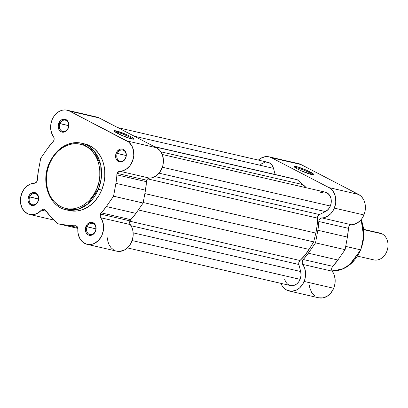<?xml version="1.0" encoding="UTF-8"?>
<svg xmlns="http://www.w3.org/2000/svg" width="408" height="408" viewBox="0 0 408 408"><rect width="100%" height="100%" fill="white"/><g stroke="black" fill="none" stroke-linecap="round" stroke-linejoin="round"><path stroke-width="0.61" d="M69.233 210.528L71.879 210.997L77.301 210.956L82.717 209.62L87.914 207.045L92.703 203.322L94.88 201.073L98.705 195.911L101.699 190.036A34.19 27.387 -77 0 1 69.431 210.574L66.121 209.809C49.399 206.621 40.637 182.504 48.996 163.715L49.404 164.011C52.102 154.657 67.876 137.348 85.593 146.059C102.974 155.596 101.429 180.3 96.823 188.659C94.126 198.013 78.356 215.322 60.639 206.611C43.258 197.074 44.803 172.37 49.404 164.011L49.24 163.72A34.19 27.387 103 0 1 81.513 143.183A34.19 27.387 103 0 1 98.389 189.271L96.823 188.659L93.937 194.33L90.245 199.308L88.143 201.476L83.528 205.071L78.509 207.555L73.287 208.845L68.054 208.886L63.021 207.672L58.375 205.255L54.29 201.731L50.934 197.227L49.567 194.662L47.527 189.026L46.466 182.906L46.435 176.531L47.425 170.151L49.404 164.011L52.295 158.34L54.05 155.749L58.089 151.195L62.705 147.599L67.718 145.11L70.319 144.315L75.572 143.647L78.173 143.784L83.212 144.998L87.858 147.416L91.938 150.94L95.299 155.443L96.665 158.008L98.705 163.644L99.761 169.764L99.797 176.139L98.802 182.519L96.823 188.659L98.389 189.271A34.19 27.387 103 0 1 66.121 209.809L77.882 209.365L87.684 204.056L98.389 189.271L101.699 190.036L98.389 189.271L101.199 178.857L100.776 165.189L94.268 151.251L81.513 143.183L84.818 143.947A34.19 27.387 -77 0 0 83.15 143.626M116.642 132.044A9.833 1.193 22.4 0 0 114.969 131.82A9.833 1.193 -157.6 0 1 116.642 132.044L116.367 132.712L116.642 132.044A9.833 1.193 -157.6 0 1 125.955 135.385A9.833 1.193 -157.6 0 1 132.661 139.113A9.833 1.193 22.4 0 0 125.955 135.385A9.833 1.193 22.4 0 0 116.642 132.044L116.351 130.937L116.642 132.044M131.718 138.924A10.69 1.295 -157.6 0 1 121.064 135.063A10.69 1.295 -157.6 0 1 114.163 131.034A10.69 1.295 -157.6 0 1 116.351 130.937L114.546 130.688L114.179 130.81L114.577 131.514L121.212 135.13L130.351 138.567L133.89 139.052L133.487 138.348L131.651 137.124L126.857 134.732L116.351 130.937A10.69 1.295 -157.6 0 1 128.132 135.318A10.69 1.295 -157.6 0 1 133.783 139.118A10.69 1.295 -157.6 0 1 131.718 138.924M68.162 127.939A5.758 4.61 -77 0 0 66.203 120.508A5.758 4.61 -77 0 0 59.889 123.639L58.767 123.201A6.615 5.299 103 0 1 66.025 119.605A6.615 5.299 103 0 1 68.279 128.148L68.162 127.939A5.758 4.61 103 0 1 62.73 131.396A5.758 4.61 103 0 1 59.889 123.639A5.758 4.61 103 0 1 65.321 120.181A5.758 4.61 103 0 1 68.162 127.939L68.876 125.633L68.248 121.997L66.025 119.605L62.965 119.253L60.96 120.248L58.767 123.201L58.181 126.99L58.803 129.346L61.022 131.743L64.087 132.095L66.958 130.279L68.279 128.148A6.615 5.299 103 0 1 61.022 131.743A6.615 5.299 103 0 1 58.767 123.201L68.687 125.669L59.889 123.639A5.758 4.61 -77 0 0 61.848 131.07A5.758 4.61 -77 0 0 68.162 127.939M37.939 201.261A5.758 4.61 -77 0 0 35.98 193.831A5.758 4.61 -77 0 0 29.667 196.962L28.55 196.523A6.615 5.299 103 0 1 35.807 192.928A6.615 5.299 103 0 1 38.056 201.47L37.939 201.261A5.758 4.61 103 0 1 32.507 204.719A5.758 4.61 103 0 1 29.667 196.962A5.758 4.61 103 0 1 35.098 193.504A5.758 4.61 103 0 1 37.939 201.261L38.653 198.956L38.026 195.32L35.807 192.928L32.742 192.576L29.866 194.392L28.55 196.523L27.958 200.313L28.58 202.669L30.799 205.066L33.864 205.418L36.735 203.602L38.056 201.47A6.615 5.299 103 0 1 30.799 205.066A6.615 5.299 103 0 1 28.55 196.523L38.464 198.992L29.667 196.962A5.758 4.61 -77 0 0 31.625 204.393A5.758 4.61 -77 0 0 37.939 201.261M95.365 231.117A5.758 4.61 -77 0 0 93.401 223.681A5.758 4.61 -77 0 0 87.088 226.812L85.971 226.379A6.615 5.299 103 0 1 93.228 222.778A6.615 5.299 103 0 1 95.482 231.321L95.365 231.117A5.758 4.61 103 0 1 89.933 234.569A5.758 4.61 103 0 1 87.088 226.812A5.758 4.61 103 0 1 92.524 223.355A5.758 4.61 103 0 1 95.365 231.117L95.875 230.087L96.069 227.531L94.855 224.186L92.254 222.411L90.163 222.426L87.292 224.242L85.971 226.379L85.374 228.888L86.001 232.524L88.225 234.916L91.285 235.268L93.289 234.274L95.482 231.321A6.615 5.299 103 0 1 88.225 234.916A6.615 5.299 103 0 1 85.971 226.379L95.885 228.847L87.088 226.812A5.758 4.61 -77 0 0 89.051 234.248A5.758 4.61 -77 0 0 95.365 231.117M125.582 157.789A5.758 4.61 -77 0 0 123.624 150.358A5.758 4.61 -77 0 0 117.31 153.49L116.193 153.051A6.615 5.299 103 0 1 123.451 149.456A6.615 5.299 103 0 1 125.7 157.998L125.582 157.789A5.758 4.61 103 0 1 120.151 161.247A5.758 4.61 103 0 1 117.31 153.49A5.758 4.61 103 0 1 122.742 150.032A5.758 4.61 103 0 1 125.582 157.789L126.097 156.764L126.291 154.209L125.078 150.863L122.471 149.088L120.386 149.104L117.514 150.919L116.193 153.051L115.602 156.84L116.224 159.202L118.442 161.594L121.508 161.945L124.384 160.13L125.7 157.998A6.615 5.299 103 0 1 118.442 161.594A6.615 5.299 103 0 1 116.193 153.051L126.108 155.524L117.31 153.49A5.758 4.61 -77 0 0 119.269 160.925A5.758 4.61 -77 0 0 125.582 157.789M116.357 251.073L119.447 251.42L124.124 250.191L126.99 248.278L129.464 245.621L131.391 242.367L133.018 236.813L132.957 231.106L131.968 227.598L130.29 224.568L100.72 217.739A15.892 12.73 103 0 1 101.5 236.191A15.892 12.73 103 0 1 87.149 244.331A15.892 12.73 103 0 1 77.862 229.072A3.437 2.754 103 0 0 75.852 225.777A3.437 2.754 103 0 0 75.215 225.721L76.454 226.006L75.215 225.721A48.97 39.219 103 0 1 68.314 225.4L77.673 227.562L68.314 225.4L57.951 223.778L50.143 215.954A48.97 39.219 103 0 1 45.461 210.253A3.437 2.754 103 0 0 44.013 209.222L44.018 209.222A3.437 2.754 103 0 0 41.473 210.156L46.145 211.237L41.473 210.156A15.892 12.73 103 0 1 29.728 214.481A15.892 12.73 103 0 1 21.879 193.061L24.098 189.103L27.096 185.992L30.625 183.983L34.379 183.248A3.437 2.754 103 0 0 37.398 179.678A48.97 39.219 103 0 1 38.342 171.187L40.693 158.324L47.904 147.982A48.97 39.219 103 0 1 53.06 141.683A3.437 2.754 103 0 0 53.53 136.787A15.892 12.73 103 0 1 52.102 119.738L53.494 117.004L55.274 114.607L57.365 112.633L59.696 111.16L62.174 110.247L64.709 109.925L67.192 110.211L69.533 111.088L99.108 117.917A15.892 12.73 -77 0 0 96.671 117.019L67.101 110.191A15.892 12.73 103 0 1 69.533 111.088L128.816 142.162L131.799 145.743L133.513 150.455L133.773 155.759L132.539 161.032L129.958 165.668L126.332 169.126L122.079 171.003L119.059 171.431L117.167 173.39L146.737 180.224A3.437 2.754 -77 0 0 146.421 181.677L116.851 174.843A3.437 2.754 103 0 1 117.167 173.39L115.908 183.335L113.557 196.197L106.345 206.54L100.409 214.052L129.979 220.881A3.437 2.754 -77 0 0 130.29 224.568L100.72 217.739A3.437 2.754 103 0 1 100.409 214.052L100.302 216.939L102.398 220.769L103.596 226.149L103.448 229.984L101.816 235.538L98.716 240.205L94.554 243.362L91.453 244.407L86.787 244.244L82.64 242.031L79.57 238.068L77.984 232.876L77.734 227.746L76.296 225.925L68.314 225.4L57.951 223.778L50.143 215.954L45.079 209.804L44.115 209.248L43.008 209.222L41.937 209.727L37.643 213.241L33.303 214.669L28.968 214.276L25.138 212.109L22.251 208.417L20.655 203.628L20.522 198.303L21.879 193.061A15.892 12.73 103 0 1 34.379 183.248L36.45 182.177L37.317 180.356L38.342 171.187L40.693 158.324L47.904 147.982L53.468 141.173L54.019 139.934L54.05 137.919L51.602 133.095L50.679 128.775L50.852 124.195L52.102 119.738A15.892 12.73 103 0 1 67.101 110.191M87.149 244.331L116.719 251.165A15.892 12.73 -77 0 0 131.07 243.025A15.892 12.73 -77 0 0 130.29 224.568L129.673 222.834L130.32 220.228L135.915 213.369L143.126 203.031L145.477 190.164L146.513 180.933L147.217 179.367L148.629 178.26L151.649 177.832L155.902 175.955L159.528 172.502L162.109 167.867L162.909 165.271L163.404 159.9L162.399 154.821L160.018 150.613L156.529 147.767L99.108 117.917L96.762 117.04M107.396 237.823L107.901 241.531L109.14 244.897L111.047 247.712L113.501 249.813M84.818 143.947A34.19 27.387 -77 0 1 101.699 190.036L103.749 183.666L104.779 177.057L104.744 170.447L103.647 164.108L102.714 161.109L101.531 158.268L98.476 153.158L94.605 148.976L90.056 145.88L85.017 143.993M126.959 140.939L69.533 111.088L99.108 117.917L156.529 147.767L126.959 140.939A15.892 12.73 103 0 1 133.339 158.442A15.892 12.73 103 0 1 119.87 171.273L149.44 178.102A3.437 2.754 -77 0 0 146.737 180.224L117.167 173.39A3.437 2.754 103 0 1 119.87 171.273L149.44 178.102A15.892 12.73 -77 0 0 162.909 165.271A15.892 12.73 -77 0 0 156.529 147.767L126.959 140.939M146.421 181.677L116.851 174.843A48.97 39.219 103 0 1 115.908 183.335L145.477 190.164A48.97 39.219 -77 0 0 146.421 181.677M129.979 220.881L100.409 214.052A3.437 2.754 103 0 1 101.189 212.838L130.759 219.667A3.437 2.754 -77 0 0 129.979 220.881M135.915 213.369L106.345 206.54A48.97 39.219 103 0 1 101.189 212.838L130.759 219.667A48.97 39.219 -77 0 0 135.915 213.369L106.345 206.54L113.557 196.197L143.126 203.031L135.915 213.369M115.908 183.335L113.557 196.197L143.126 203.031L145.477 190.164L115.908 183.335M57.951 223.778L77.852 228.373L57.951 223.778M320.443 192.76L324.1 191.969L326.456 192.535L329.363 194.907L331.036 198.676L331.148 203.113L330.332 206.025L328.277 209.355L325.405 211.589L159.003 173.155L325.405 211.589L319.428 214.552A3.437 2.754 -77 0 0 317.465 218.112L317.133 225.624L315.817 233.09L144.85 193.601L315.817 233.09L313.681 241.888L309.096 249.41L304.873 255.362L299.992 260.508A3.437 2.754 -77 0 0 298.845 264.491L131.055 225.741L298.845 264.491L298.885 262.334L299.992 260.508L129.856 221.213L299.992 260.508A47.252 37.842 -77 0 0 309.096 249.41L313.681 241.888L143.218 202.516L313.681 241.888L315.817 233.09A47.252 37.842 -77 0 0 317.465 218.112L317.985 215.99L319.428 214.552L154.928 176.562L319.428 214.552L325.405 211.589A10.307 8.257 -77 0 0 330.332 206.025L162.343 167.229L330.332 206.025A10.307 8.257 -77 0 0 325.247 192.132L162.277 154.489M300.701 271.534L133.156 232.835L300.701 271.534L298.845 264.491L300.701 271.534A10.307 8.257 -77 0 1 300.115 279.347L132.121 240.552L300.115 279.347L301.043 275.436L300.701 271.534M290.267 178L297.299 179.76L306.25 187.746A47.252 37.842 -77 0 0 303.047 184.645L297.299 179.76L154.719 146.829L290.267 178A47.252 37.842 -77 0 0 289.736 177.873L154.234 146.579M266.271 162.109L269.402 162.863L271.942 165.056L273.498 168.356L275.12 174.496L273.498 168.356L134.278 136.201L273.498 168.356A10.307 8.257 -77 0 0 267.821 162.277L117.779 127.622M127.413 247.901L290.384 285.544A10.307 8.257 -77 0 0 300.115 279.347L298.661 281.928L296.698 283.958L294.387 285.253L291.934 285.712L289.547 285.289L287.431 284.024L285.773 282.025L284.707 279.465M309.096 249.41L138.292 209.957L309.096 249.41M317.465 218.112L147.64 178.888L317.465 218.112M303.047 184.645L160.905 151.812L303.047 184.645M264.629 162.318L261.508 163.863L260.151 165.143M360.677 249.676L351.16 263.543L342.649 269.02L332.066 270.907A34.19 27.387 -77 0 0 360.611 249.834L345.704 246.391L360.611 249.834A34.19 27.387 -77 0 0 361.131 219.626L363.696 236.788L360.861 249.844L348.86 265.608L340.7 269.805L332.071 270.912M312.635 174.757A9.833 1.193 22.4 0 0 305.934 171.029A9.833 1.193 22.4 0 0 296.616 167.693L296.325 166.581A10.69 1.295 -157.6 0 1 308.106 170.962A10.69 1.295 -157.6 0 1 313.757 174.767A10.69 1.295 -157.6 0 1 311.692 174.573L313.864 174.701L313.466 173.992L306.831 170.381L297.687 166.938L294.153 166.454L294.556 167.158L296.392 168.387L301.186 170.774L311.692 174.573A10.69 1.295 -157.6 0 1 301.038 170.707A10.69 1.295 -157.6 0 1 294.137 166.678A10.69 1.295 -157.6 0 1 296.325 166.581L296.616 167.693A9.833 1.193 -157.6 0 1 305.934 171.029A9.833 1.193 -157.6 0 1 312.635 174.757M296.346 168.356L296.616 167.693L296.346 168.356M316.598 297.08L318.658 297.804L323.029 297.886L327.313 296.157L331.015 292.822L333.698 288.267L334.942 283.81L335.116 279.225L334.198 274.905L332.265 271.218L302.695 264.389A15.892 12.73 103 0 1 304.128 281.438L333.698 288.267A15.892 12.73 -77 0 0 332.265 271.218L331.658 268.745L332.331 266.832L337.89 260.018L345.102 249.681L347.407 237.084L348.483 227.644L348.962 226.369L350.314 225.043L353.303 224.553L356.985 223.166L360.284 220.575L361.697 218.897L363.916 214.945L364.869 211.981L365.333 205.841L364.823 202.888L363.839 200.175L362.421 197.804L360.621 195.86L358.505 194.417L328.935 187.588A15.892 12.73 103 0 1 334.346 208.116L363.916 214.945A15.892 12.73 -77 0 0 358.505 194.417L301.084 164.567L296.897 163.419M309.417 285.233L309.794 287.829L311.63 292.465L314.706 295.928M269.081 156.84L298.651 163.669A15.892 12.73 -77 0 1 301.084 164.567L271.514 157.738L301.084 164.567L358.505 194.417L328.935 187.588L271.514 157.738A15.892 12.73 103 0 0 269.081 156.84A15.892 12.73 103 0 0 258.381 160.099L260.809 158.284L265.124 156.703L269.479 156.937L271.514 157.738L328.935 187.588L331.051 189.026L332.851 190.975L334.269 193.346L335.254 196.059L335.779 202.077L335.3 205.153L333.351 210.176L330.715 213.746L327.415 216.337L323.733 217.719L320.744 218.214L319.393 219.54L318.913 220.815L317.837 230.255L315.532 242.847L308.32 253.19L302.435 260.59L302.18 263.252L304.628 268.076L305.546 272.396L305.597 274.681L304.878 279.245L302.935 283.835L299.696 287.839L297.743 289.328L295.647 290.409L291.251 291.246L287.028 290.251L285.136 289.094L282.061 285.636L280.944 283.361A15.892 12.73 103 0 0 289.129 290.986A15.892 12.73 103 0 0 304.128 281.438L333.698 288.267A15.892 12.73 -77 0 1 318.699 297.815L289.129 290.986M303.17 259.488L332.739 266.317A48.97 39.219 -77 0 0 337.89 260.018L308.32 253.19A48.97 39.219 103 0 1 303.17 259.488L332.739 266.317A3.437 2.754 -77 0 0 332.265 271.218L302.695 264.389A3.437 2.754 103 0 1 303.17 259.488M351.421 224.752A15.892 12.73 -77 0 0 363.916 214.945L334.346 208.116A15.892 12.73 103 0 1 321.851 217.923L351.421 224.752A3.437 2.754 -77 0 0 348.396 228.327L318.827 221.498A3.437 2.754 103 0 1 321.851 217.923L351.421 224.752M317.837 230.255L347.407 237.084A48.97 39.219 -77 0 0 348.396 228.327L318.827 221.498A48.97 39.219 103 0 1 317.837 230.255L347.407 237.084L345.102 249.681L315.532 242.847L317.837 230.255M337.89 260.018L345.102 249.681L315.532 242.847L308.32 253.19L337.89 260.018M294.943 167.464A9.833 1.193 -157.6 0 1 296.616 167.693A9.833 1.193 22.4 0 0 294.943 167.464M357.592 256.147L373.769 259.881A13.745 11.011 -77 0 0 387.218 250.318A13.745 11.011 -77 0 0 382.061 233.876L363.814 229.658L382.061 233.876A13.745 11.011 103 0 1 386.738 251.624A13.745 11.011 103 0 1 371.663 259.106M377.721 232.871A13.745 11.011 103 0 1 382.061 233.876A13.745 11.011 -77 0 0 379.955 233.096L363.778 229.362M29.728 214.481L54.351 220.167M48.996 163.715C56.462 148.028 67.3 141.183 81.513 143.183M360.861 249.844L364.028 234.391L361.238 219.494"/></g></svg>
